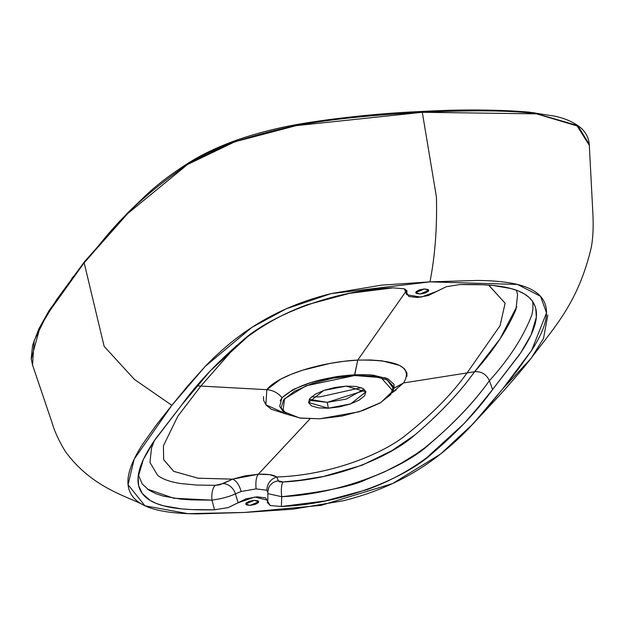 <?xml version="1.0" encoding="UTF-8"?>
<svg xmlns="http://www.w3.org/2000/svg" width="624" height="624" viewBox="0 0 624 624"><rect width="100%" height="100%" fill="white"/><g stroke="black" fill="none" stroke-linecap="round" stroke-linejoin="round"><path stroke-width="0.94" d="M547.856 315.042L543.473 338.575L531.032 358.457L502.585 389.009L531.687 350.29L546.523 312.866L540.532 296.283L517.429 284.435L429.967 281.869C435.061 255.84 437.206 227.526 436.41 196.927L422.3 112.289C474.474 109.988 512.429 110.464 536.172 113.724L578.167 126.251L589.251 144.347L592.8 211.981C593.603 226.364 593.057 238.321 591.178 247.845C577.918 303.771 553.582 327.834 531.024 358.457L502.585 389.009L473.265 423.657L440.552 454.054L392.582 483.561L321.173 505.346L244.475 512.46L197.574 513.887C180.937 513.739 167.513 512.437 157.295 509.964C137.592 505.206 127.795 495.745 127.92 481.588C128.006 471.767 132.943 459.272 142.724 444.093L156.491 424.757L171.865 405.327L205.218 366.397L251.862 327.405L286.127 308.841L330.977 293.639L429.967 281.869C435.061 255.84 437.206 227.526 436.41 196.927L422.3 112.289C369.564 115.159 327.522 119.605 296.182 125.642C244.538 136.539 208.322 149.487 187.551 164.479C117.788 212.605 100.893 245.762 84.154 262.751L104.146 346.375L134.464 379.462L171.865 405.327L134.16 459.147L128.06 484.754L144.94 505.799L187.91 513.661L244.475 512.46L293.007 509.176L343.255 500.752C372.559 493.545 399.009 482.274 422.588 466.931C438.89 456.323 454.436 443.329 469.225 427.939L486.689 408.447L502.585 389.009L517.904 369.634L531.632 350.376C541.351 335.322 546.312 322.912 546.515 313.131C546.819 298.873 537.178 289.318 517.608 284.482C507.398 281.954 493.935 280.613 477.235 280.449L429.967 281.869L381.436 285.16L331.188 293.584C301.883 300.791 275.434 312.062 251.854 327.405C235.56 338.013 220.015 351.008 205.218 366.397L187.754 385.889L171.865 405.327L134.464 379.462L104.146 346.375L84.154 262.751L127.709 213.556L187.551 164.479L234.936 141.742L296.182 125.642L422.3 112.289L421.855 111.485M73.351 276.533L71.698 278.725M121.711 219.476L84.373 261.885L56.519 299.816L40.076 327.046L31.27 358.979L32.464 364.736L51.925 422.308C54.327 430.903 58.757 440.56 65.224 451.285C92.547 488.826 128.755 496.486 144.94 505.799M359.806 116.095C336.001 118.451 314.746 121.352 296.041 124.8C273.07 129.035 252.736 134.363 235.037 140.782L187.941 163.472M535.088 112.921C520.666 111.142 502.632 110.206 480.979 110.113M320.05 396.848L361.218 387.683L320.05 396.848L311.423 396.911L320.05 396.848M394.033 388.237L403.588 382.941L467.056 372.934C452.712 393.104 432.869 413.384 407.527 433.766C383.62 454.015 329.745 475.402 276.783 476.962C329.745 475.426 383.659 454.015 407.534 433.766C432.877 413.377 452.712 393.104 467.056 372.934L474.583 371.74C459.49 392.847 439.585 413.923 414.859 434.967L392.036 450.567L362.076 465.2L323.661 476.432L300.323 480.207L283.023 481.978L279.404 481.861L278.32 480.847L276.783 476.962C270.496 479.138 267.181 483.561 266.838 490.246L267.712 492.258L266.838 490.246L256.09 488.896L241.137 491.509L235.42 493.849L238.134 502.757L228.15 507.616L214.547 509.777C199.228 510.097 186.638 509.613 176.764 508.334C165.305 506.852 156.437 504.223 150.166 500.448C139.784 494.208 136.04 484.684 138.941 471.884C140.969 462.93 146.539 451.877 155.649 438.734L181.841 404.836L210.257 370.851L247.556 336.781C265.824 323.216 285.8 312.507 307.484 304.66L349.401 293.366L393.073 287.851L404.173 288.795L393.073 287.851C329.714 290.246 267.275 317.795 242.463 340.673C217.175 362.302 196.966 383.69 181.841 404.836L153.847 441.371L143.333 459.521L138.099 477.204L138.645 485.651L142.295 493.529L150.244 500.495L156.148 503.396L163.48 505.807L181.592 508.88L191.997 509.605L214.547 509.777L211.957 500.152L191.186 499.879L180.921 499.138L163.114 496.08L155.914 493.701L149.074 490.222L142.28 484.045L138.372 474.887M532.779 301.696L532.99 308.49L531.983 314.527C523.7 336.406 509.504 358.472 489.388 380.734C474.521 401.606 454.272 422.986 428.641 444.857C406.435 465.863 343.957 493.935 281.752 496.704L281.369 506.485L325.042 500.971L366.959 489.676C388.643 481.829 408.619 471.12 426.886 457.556L464.194 423.485L478.881 406.474L492.609 389.501L489.388 380.734C472.82 403.892 451.277 426.262 424.741 447.837L416.177 453.929L401.56 463.047L384.532 471.877L366.202 479.513C352.404 486.197 324.254 491.93 281.752 496.704L281.369 506.485C344.737 504.091 407.168 476.533 431.98 453.664C457.267 432.026 477.477 410.639 492.609 389.501L520.588 352.981L531.094 334.846L536.336 317.21L535.813 308.747L534.908 305.807L532.178 300.846L528.824 297.196L524.269 293.881L518.396 290.979L511.095 288.561L493.054 285.472L482.672 284.747L459.896 284.56L446.293 286.72L459.896 284.56C475.16 284.24 487.718 284.716 497.578 285.987C509.059 287.461 517.943 290.09 524.238 293.865C534.643 300.097 538.403 309.621 535.509 322.429C533.489 331.383 527.92 342.436 518.809 355.579L492.609 389.501L489.388 380.734C486.377 374.26 481.447 371.257 474.583 371.74C493.584 350.462 507.39 329.644 516.009 309.278L517.577 294.614L516.407 290.222M154.331 440.661L151.546 447.884L149.955 462.423L157.537 475.207C162.123 478.99 169.642 481.736 180.094 483.46L196.732 485.074L215.327 485.316L219.695 484.809L232.635 479.146L245.076 475.862L258.281 474.248C256.199 477.103 255.466 481.985 256.09 488.896L266.838 490.246C267.189 483.561 270.504 479.131 276.783 476.962L269.599 474.646L258.281 474.248L309.98 418.899L258.281 474.248C256.199 477.103 255.466 481.985 256.09 488.896L241.137 491.509L235.42 493.849L238.134 502.757L254.865 497.016L267.844 500.308L267.602 501.298L270.278 505.541L267.314 502.437L267.602 501.298L265.613 497.843L257.033 496.852L246.074 498.81L228.15 507.616L214.547 509.777L211.957 500.152L173.667 498.209L147.412 489.076M391.981 392.831L396.131 389.922M215.327 485.316L223.103 483.569A12.698 10.327 -123.1 0 1 235.42 493.849C229.453 496.649 221.629 498.748 211.957 500.152A12.698 5.257 89.2 0 1 215.327 485.316A12.698 5.257 -90.8 0 0 211.957 500.152C221.629 498.748 229.453 496.649 235.42 493.849A12.698 10.327 56.9 0 0 223.103 483.569L232.635 479.146L198.026 478.21L173.698 471.362L163.628 459.631L163.41 445.817L177.809 416.263L200.842 386.069L197.215 385.874L200.842 386.069L177.817 416.27L163.418 445.809L163.652 459.623L173.737 471.346L198.05 478.195L232.651 479.138C236.441 480.815 239.281 484.934 241.137 491.509C239.273 484.942 236.441 480.815 232.643 479.146L258.281 474.248C267.197 473.881 273.359 474.786 276.775 476.962L278.32 480.847A12.698 12.004 23.5 0 0 268.71 487.695A12.698 12.004 -156.5 0 1 278.32 480.847L283.023 481.978C339.339 479.287 391.724 455.559 414.859 434.967C439.663 413.798 459.576 392.722 474.583 371.74L500.019 338.91L516.742 306.665M392.917 390.983L393.791 388.775L394.126 384.517L387.886 378.776L374.041 375.383C371.428 374.774 364.946 374.579 354.611 374.782L354.611 375.547L381.038 377.614L392.917 390.983L380.843 402.535L359.011 411.817L319.831 418.782L299.66 418.01L283.007 411.349L284.528 398.806L306.095 385.796L354.611 375.547L357.731 360.095L405.623 291.853L357.731 360.095L343.894 361.296L329.776 363.464L302.741 370.165L290.807 374.462L280.621 379.213L266.838 389.688L265.863 404.812L287.032 414.313L271.323 409.258L266.167 405.171L263.624 400.374L263.5 396.568M393.479 388.885L394.079 388.151L393.783 388.775L385.523 377.848L354.611 374.782C343.754 375.625 336.359 376.514 332.436 377.442L310.908 382.582L293.108 389.524L282.017 397.722C277.969 392.847 272.906 390.164 266.838 389.688L200.842 386.069L236.574 345.47M488.717 285.113L505.12 303.217L500.058 325.689L467.056 372.934L474.583 371.74C481.447 371.257 486.377 374.26 489.388 380.734M236.527 345.509L200.842 386.069L266.838 389.688C277.883 375.227 321.352 361.943 357.731 360.095L370.648 359.97L382.223 360.867L399.469 365.375L404.508 368.823L406.926 372.957L406.973 376.366M266.838 389.688C272.906 390.164 277.969 392.847 282.017 397.722C296.345 385.172 320.541 377.52 354.611 374.782L357.731 360.095C397.894 359.518 413.182 367.13 403.588 382.941L467.056 372.934L500.066 325.673L505.105 303.194L488.615 285.106M422.3 112.289L537.319 113.864L576.732 125.315L589.329 145.369M32.518 364.907L34.187 340.642L46.745 315.026L84.154 262.751M281.752 496.704A12.698 3.51 85.3 0 1 283.023 481.978A12.698 3.51 -94.7 0 0 281.752 496.704L267.86 493.654M327.249 402.347L311.641 400.592L309.278 399.305L327.249 402.347L328.333 408.213L318.536 407.893L311.587 405.935L308.537 402.644L309.847 398.518L315.338 394.189L324.152 390.312L334.963 387.473L346.109 386.116L355.906 386.443L362.864 388.401L365.914 391.693L364.595 395.819L359.112 400.148L350.29 404.024L339.487 406.856L328.333 408.213L327.249 402.347L346.234 399.095L364.073 389.158L362.326 391.201L327.249 402.347M280.137 400.795L282.017 397.722L279.661 406.263L283.007 411.349M354.611 375.547L332.795 378.206L311.649 383.752L294.403 391.334L283.67 399.812L281.089 407.885L287.056 414.32L300.659 418.15L319.831 418.782L341.648 416.13L362.794 410.584L380.039 403.003L390.772 394.524L393.354 386.451L387.387 380.016L373.784 376.186L354.611 375.547M394.228 388.011L403.588 382.941L391.989 392.816M328.333 408.213L308.498 402.488L323.731 390.452L346.109 386.116L365.945 391.841L350.711 403.884L328.333 408.213M436.309 291.58L421.021 297.149L406.723 294.707L406.84 293.03L405.35 289.333L406.84 293.03L404.173 288.795L406.942 290.917L406.84 293.03L408.829 296.494L417.409 297.484L428.368 295.526L446.293 286.72L436.309 291.58M424.265 288.959L428.797 290.261L420.209 294.005L415.685 292.695L424.265 288.959L419.258 289.918L415.99 291.79L416.387 293.483L420.209 294.005L425.225 293.046L428.485 291.174L428.095 289.481L424.265 288.959M254.233 500.331L258.757 501.641L250.177 505.378L245.645 504.067L254.233 500.331L249.218 501.29L245.957 503.162L246.355 504.855L250.177 505.378L255.185 504.418L258.453 502.546L258.055 500.854L254.233 500.331M281.369 506.485L270.278 505.541L281.369 506.485M267.868 491.704L268.655 487.812M531.032 358.457C522.85 368.745 512.866 380.476 501.095 393.643L473.265 423.657M589.337 145.564C589.103 138.957 586.427 133.201 581.311 128.287C574.618 122.593 565.812 118.568 554.892 116.204L529.058 112.125C496.072 109.496 460.34 109.278 421.847 111.478C384.361 113.045 345.844 116.86 306.306 122.928C282.126 126.773 259.288 132.366 237.791 139.706C218.985 146.468 203.011 153.933 189.868 162.115C172.294 173.16 157.521 184.337 145.54 195.647L127.117 213.431L84.357 261.869L49.039 310.651L38.875 328.825L32.627 345.134L31.2 358.543L32.456 364.744M406.606 294.403L404.485 288.92M267.844 500.308L267.868 491.65M406.942 290.917L406.762 290.503"/></g></svg>
